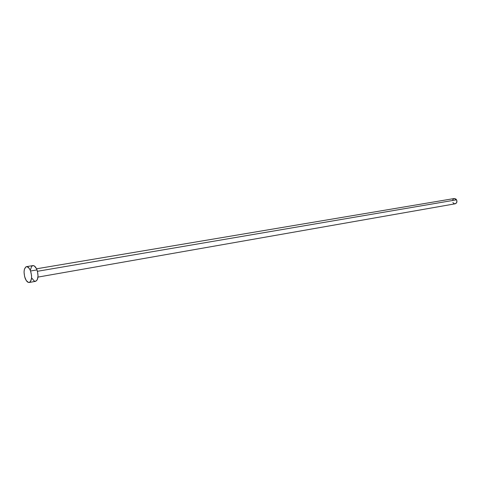 <?xml version="1.0" encoding="UTF-8"?>
<svg xmlns="http://www.w3.org/2000/svg" width="481" height="481" viewBox="0 0 481 481"><rect width="100%" height="100%" fill="white"/><g stroke="black" fill="none" stroke-linecap="round" stroke-linejoin="round"><path stroke-width="0.72" d="M456.565 199.813L37.44 271.29L456.565 199.813L454.274 198.521L455.946 199.032L456.902 200.799L456.577 202.778L455.164 203.806C456.842 203.144 457.305 201.816 456.565 199.813M30.568 270.989C32.257 277.086 31.8 280.922 29.203 282.479C27.633 282.581 26.257 281.126 25.078 278.114C23.401 272.03 23.87 268.206 26.479 266.654C28.024 266.558 29.389 268.001 30.568 270.989L37.001 269.895L30.568 270.989L31.56 275.559L31.512 278.511L30.411 281.686L29.822 282.233L28.439 282.437L26.269 280.549L24.627 276.671L24.05 272.096L24.375 269.414L25.8 266.931L27.17 266.684L29.359 268.536L30.568 270.989M30.525 269.607L31.614 266.444L32.87 265.602L34.331 265.957L36.436 268.584L37.458 271.35L38.035 275.962L37.314 279.72L35.594 281.337C38.215 279.78 38.684 275.962 37.001 269.895C35.816 266.931 34.446 265.5 32.894 265.596L26.479 266.654M35.552 281.343L34.085 280.946L32.011 278.301M452.537 200.493L453.138 199.17L454.274 198.521L36.538 268.801M37.963 277.098L455.182 203.8L453.884 203.559L452.88 202.507M29.203 282.479L35.6 281.337"/></g></svg>
